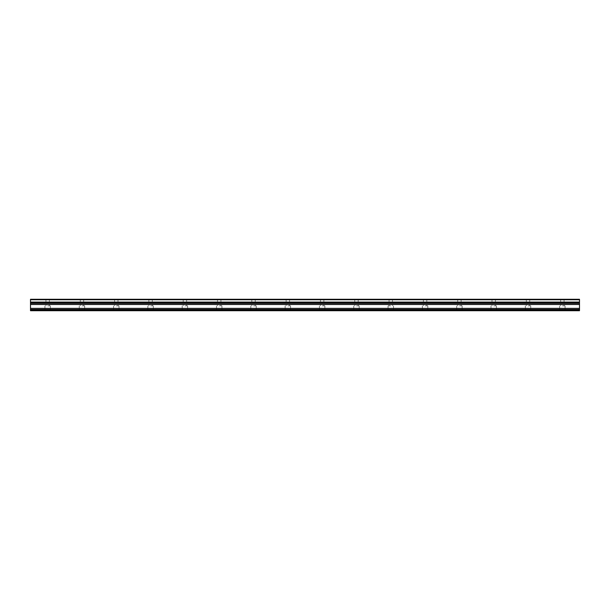 <?xml version="1.0" encoding="UTF-8"?>
<svg xmlns="http://www.w3.org/2000/svg" width="610" height="610" viewBox="0 0 610 610"><rect width="100%" height="100%" fill="white"/><g stroke="black" fill="none" stroke-linecap="round" stroke-linejoin="round"><path stroke-width="0.46" stroke-dasharray="3.05 2.29" d="M579.5 310.322L579.5 310.719L30.5 310.719L30.5 310.322L579.5 310.322L579.5 299.281L30.5 299.281L579.5 299.479L30.5 299.281L46.459 299.479L30.5 299.281L30.5 299.739L579.5 299.739M563.541 299.479L564.059 299.479L563.541 299.479M30.5 310.322L30.5 302.087L579.5 302.087M30.5 302.087L30.5 299.739M30.5 302.43L579.5 302.43M30.5 303.414L579.5 303.414M30.5 304.512L579.5 304.512M30.5 308.347L579.5 308.347M30.5 309.445L579.5 309.445M562.344 310.719L559.629 310.719L562.344 310.719M528.031 310.719L525.317 310.719L528.031 310.719M493.719 310.719L491.004 310.719L493.719 310.719M459.406 310.719L456.692 310.719L459.406 310.719M425.094 310.719L422.379 310.719L425.094 310.719M390.781 310.719L388.067 310.719L390.781 310.719M356.469 310.719L353.754 310.719L356.469 310.719M322.156 310.719L319.442 310.719L322.156 310.719M287.844 310.719L285.129 310.719L287.844 310.719M253.531 310.719L250.817 310.719L253.531 310.719M219.219 310.719L216.504 310.719L219.219 310.719M184.906 310.719L182.192 310.719L184.906 310.719M150.594 310.719L147.879 310.719L150.594 310.719M116.281 310.719L113.567 310.719L116.281 310.719M81.969 310.719L79.254 310.719L81.969 310.719M47.656 310.719L44.942 310.719L47.656 310.719M47.656 305.862L50.371 305.862L47.656 305.862M81.969 305.862L84.683 305.862L81.969 305.862M116.281 305.862L118.996 305.862L116.281 305.862M150.594 305.862L153.308 305.862L150.594 305.862M184.906 305.862L187.621 305.862L184.906 305.862M219.219 305.862L221.933 305.862L219.219 305.862M253.531 305.862L256.246 305.862L253.531 305.862M287.844 305.862L290.558 305.862L287.844 305.862M322.156 305.862L324.871 305.862L322.156 305.862M356.469 305.862L359.183 305.862L356.469 305.862M390.781 305.862L388.067 305.862L390.781 305.862M425.094 305.862L427.808 305.862L425.094 305.862M459.406 305.862L462.121 305.862L459.406 305.862M493.719 305.862L496.433 305.862L493.719 305.862M528.031 305.862L530.746 305.862L528.031 305.862M562.344 305.862L565.058 305.862L562.344 305.862M529.228 299.479L561.147 299.479L529.228 299.479M494.916 299.479L526.834 299.479L494.916 299.479M460.603 299.479L492.522 299.479L460.603 299.479M426.291 299.479L458.209 299.479L426.291 299.479M391.978 299.479L423.897 299.479L391.978 299.479M357.666 299.479L389.584 299.479L357.666 299.479M323.353 299.479L355.272 299.479L323.353 299.479M289.041 299.479L320.959 299.479L289.041 299.479M254.728 299.479L286.647 299.479L254.728 299.479M220.416 299.479L252.334 299.479L220.416 299.479M186.103 299.479L218.022 299.479L186.103 299.479M151.791 299.479L183.709 299.479L151.791 299.479M117.478 299.479L149.397 299.479L117.478 299.479M83.166 299.479L115.084 299.479L83.166 299.479M48.853 299.479L80.772 299.479L48.853 299.479M44.942 305.862L44.942 310.719M50.371 305.862L50.371 310.719M45.941 299.479L45.941 305.862M49.372 299.479L49.372 305.862M79.254 305.862L79.254 310.719M84.683 305.862L84.683 310.719M80.253 299.479L80.253 305.862M83.684 299.479L83.684 305.862M113.567 305.862L113.567 310.719M118.996 305.862L118.996 310.719M114.566 299.479L114.566 305.862M117.997 299.479L117.997 305.862M147.879 305.862L147.879 310.719M153.308 305.862L153.308 310.719M148.878 299.479L148.878 305.862M152.309 299.479L152.309 305.862M182.192 305.862L182.192 310.719M187.621 305.862L187.621 310.719M183.191 299.479L183.191 305.862M186.622 299.479L186.622 305.862M216.504 305.862L216.504 310.719M221.933 305.862L221.933 310.719M217.503 299.479L217.503 305.862M220.934 299.479L220.934 305.862M250.817 305.862L250.817 310.719M256.246 305.862L256.246 310.719M251.816 299.479L251.816 305.862M255.247 299.479L255.247 305.862M285.129 305.862L285.129 310.719M290.558 305.862L290.558 310.719M286.128 299.479L286.128 305.862M289.559 299.479L289.559 305.862M319.442 305.862L319.442 310.719M324.871 305.862L324.871 310.719M320.441 299.479L320.441 305.862M323.872 299.479L323.872 305.862M353.754 305.862L353.754 310.719M359.183 305.862L359.183 310.719M354.753 299.479L354.753 305.862M358.184 299.479L358.184 305.862M388.067 305.862L388.067 310.719M393.496 305.862L393.496 310.719M389.066 299.479L389.066 305.862M392.497 299.479L392.497 305.862M422.379 305.862L422.379 310.719M427.808 305.862L427.808 310.719M423.378 299.479L423.378 305.862M426.809 299.479L426.809 305.862M456.692 305.862L456.692 310.719M462.121 305.862L462.121 310.719M457.691 299.479L457.691 305.862M461.122 299.479L461.122 305.862M491.004 305.862L491.004 310.719M496.433 305.862L496.433 310.719M492.003 299.479L492.003 305.862M495.434 299.479L495.434 305.862M525.317 305.862L525.317 310.719M530.746 305.862L530.746 310.719M526.316 299.479L526.316 305.862M529.747 299.479L529.747 305.862M559.629 305.862L559.629 310.719M565.058 305.862L565.058 310.719M560.628 299.479L560.628 305.862M564.059 299.479L564.059 305.862"/><path stroke-width="0.91" d="M579.5 299.739L579.5 299.281L30.5 299.281L30.5 299.739L579.5 299.739L579.5 310.719L30.5 310.719L30.5 310.322L579.5 310.322M30.5 299.739L30.5 309.445L579.5 309.445M30.5 309.445L30.5 310.322M30.5 308.347L579.5 308.347M30.5 304.512L579.5 304.512M30.5 303.414L579.5 303.414M30.5 302.43L579.5 302.43M30.5 302.087L579.5 302.087"/></g></svg>

